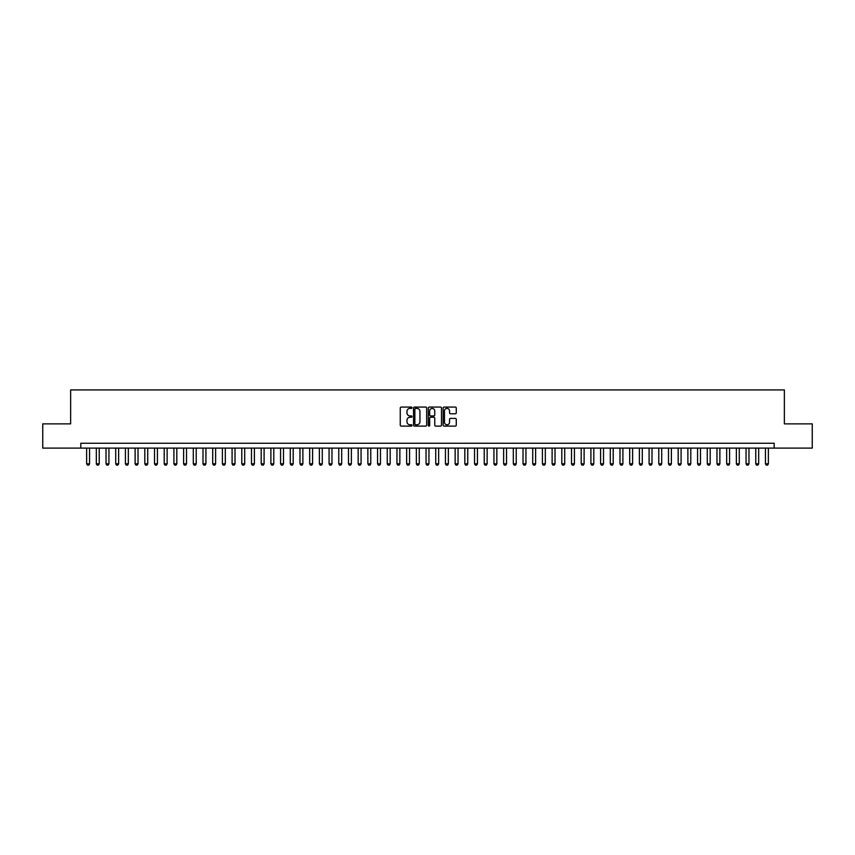 <?xml version="1.0" encoding="UTF-8"?>
<svg xmlns="http://www.w3.org/2000/svg" width="855" height="855" viewBox="0 0 855 855"><rect width="100%" height="100%" fill="white"/><g stroke="black" fill="none" stroke-linecap="round" stroke-linejoin="round"><path stroke-width="1.28" d="M411.982 407.739A0.663 0.663 0 0 0 411.319 407.076L401.209 407.076A0.951 0.951 0 0 0 400.258 408.027L400.258 425.159A0.951 0.951 0 0 0 401.209 426.111L411.319 426.111A0.663 0.663 0 0 0 411.982 425.448A0.663 0.663 0 0 0 411.319 424.775L410.005 424.775A3.046 3.046 0 0 1 406.959 421.729L406.959 420.307A3.046 3.046 0 0 1 410.005 417.261L411.319 417.261A0.663 0.663 0 0 0 411.982 416.588A0.663 0.663 0 0 0 411.319 415.925L410.005 415.925A3.046 3.046 0 0 1 406.959 412.88L406.959 411.447A3.046 3.046 0 0 1 410.005 408.401L411.319 408.401A0.663 0.663 0 0 0 411.982 407.739M455.32 413.777A0.951 0.951 0 0 0 456.271 412.826L456.271 408.027A0.951 0.951 0 0 0 455.32 407.076L444.087 407.076A0.951 0.951 0 0 0 443.136 408.027L443.136 425.159A0.951 0.951 0 0 0 444.087 426.111L455.32 426.111A0.951 0.951 0 0 0 456.271 425.159L456.271 419.345A0.951 0.951 0 0 0 455.32 418.394L450.51 418.394A0.951 0.951 0 0 0 449.559 419.345L449.559 422.231A2.544 2.544 0 0 1 447.015 424.775A2.544 2.544 0 0 1 444.472 422.231L444.472 410.945A2.544 2.544 0 0 1 447.015 408.401A2.544 2.544 0 0 1 449.559 410.945L449.559 412.826A0.951 0.951 0 0 0 450.51 413.777L455.32 413.777M80.808 448.106L42.75 448.106L42.75 423.866L70.634 423.866L70.634 389.923L784.366 389.923L784.366 423.866L812.25 423.866L812.25 448.106L774.192 448.106L774.192 443.253L80.808 443.253L80.808 448.106L774.192 448.106M426.666 408.027A0.951 0.951 0 0 0 425.715 407.076L414.483 407.076A0.951 0.951 0 0 0 413.531 408.027L413.531 425.159A0.951 0.951 0 0 0 414.483 426.111L425.715 426.111A0.951 0.951 0 0 0 426.666 425.159L426.666 408.027M429.285 407.076L440.517 407.076A0.951 0.951 0 0 1 441.469 408.027L441.469 425.159A0.951 0.951 0 0 1 440.517 426.111L435.708 426.111A0.951 0.951 0 0 1 434.757 425.159L434.757 418.213A0.951 0.951 0 0 0 433.806 417.261L430.621 417.261A0.951 0.951 0 0 0 429.67 418.213L429.67 425.448A0.663 0.663 0 0 1 428.996 426.111A0.663 0.663 0 0 1 428.334 425.448L428.334 408.027A0.951 0.951 0 0 1 429.285 407.076M415.53 408.401A0.663 0.663 0 0 0 414.867 409.075L414.867 424.112A0.663 0.663 0 0 0 415.53 424.775L416.909 424.775A3.046 3.046 0 0 0 419.955 421.729L419.955 411.447A3.046 3.046 0 0 0 416.909 408.401L415.53 408.401M434.757 410.999A2.544 2.544 0 0 0 432.213 408.455A2.544 2.544 0 0 0 429.67 410.999L429.67 414.974A0.951 0.951 0 0 0 430.621 415.925L433.806 415.925A0.951 0.951 0 0 0 434.757 414.974L434.757 410.999M86.633 448.106L86.633 463.816L89.54 463.816L89.54 448.106M89.54 463.816L88.813 465.077L87.36 465.077L86.633 463.816M96.326 448.106L96.326 463.816L99.233 463.816L99.233 448.106M99.233 463.816L98.507 465.077L97.053 465.077L96.326 463.816M106.031 448.106L106.031 463.816L108.938 463.816L108.938 448.106M108.938 463.816L108.211 465.077L106.757 465.077L106.031 463.816M115.724 448.106L115.724 463.816L118.631 463.816L118.631 448.106M118.631 463.816L117.904 465.077L116.451 465.077L115.724 463.816M125.418 448.106L125.418 463.816L128.335 463.816L128.335 448.106M128.335 463.816L127.609 465.077L126.145 465.077L125.418 463.816M135.122 448.106L135.122 463.816L138.029 463.816L138.029 448.106M138.029 463.816L137.302 465.077L135.849 465.077L135.122 463.816M144.816 448.106L144.816 463.816L147.723 463.816L147.723 448.106M147.723 463.816L146.996 465.077L145.542 465.077L144.816 463.816M154.509 448.106L154.509 463.816L157.427 463.816L157.427 448.106M157.427 463.816L156.7 465.077L155.247 465.077L154.509 463.816M164.213 448.106L164.213 463.816L167.12 463.816L167.12 448.106M167.12 463.816L166.394 465.077L164.94 465.077L164.213 463.816M173.907 448.106L173.907 463.816L176.814 463.816L176.814 448.106M176.814 463.816L176.087 465.077L174.634 465.077L173.907 463.816M183.611 448.106L183.611 463.816L186.518 463.816L186.518 448.106M186.518 463.816L185.792 465.077L184.338 465.077L183.611 463.816M193.305 448.106L193.305 463.816L196.212 463.816L196.212 448.106M196.212 463.816L195.485 465.077L194.032 465.077L193.305 463.816M202.998 448.106L202.998 463.816L205.916 463.816L205.916 448.106M205.916 463.816L205.179 465.077L203.725 465.077L202.998 463.816M212.703 448.106L212.703 463.816L215.61 463.816L215.61 448.106M215.61 463.816L214.883 465.077L213.429 465.077L212.703 463.816M222.396 448.106L222.396 463.816L225.303 463.816L225.303 448.106M225.303 463.816L224.576 465.077L223.123 465.077L222.396 463.816M232.09 448.106L232.09 463.816L235.007 463.816L235.007 448.106M235.007 463.816L234.281 465.077L232.817 465.077L232.09 463.816M241.794 448.106L241.794 463.816L244.701 463.816L244.701 448.106M244.701 463.816L243.974 465.077L242.521 465.077L241.794 463.816M251.488 448.106L251.488 463.816L254.395 463.816L254.395 448.106M254.395 463.816L253.668 465.077L252.214 465.077L251.488 463.816M261.192 448.106L261.192 463.816L264.099 463.816L264.099 448.106M264.099 463.816L263.372 465.077L261.919 465.077L261.192 463.816M270.885 448.106L270.885 463.816L273.792 463.816L273.792 448.106M273.792 463.816L273.066 465.077L271.612 465.077L270.885 463.816M280.579 448.106L280.579 463.816L283.497 463.816L283.497 448.106M283.497 463.816L282.759 465.077L281.306 465.077L280.579 463.816M290.283 448.106L290.283 463.816L293.19 463.816L293.19 448.106M293.19 463.816L292.463 465.077L291.01 465.077L290.283 463.816M299.977 448.106L299.977 463.816L302.884 463.816L302.884 448.106M302.884 463.816L302.157 465.077L300.704 465.077L299.977 463.816M309.67 448.106L309.67 463.816L312.588 463.816L312.588 448.106M312.588 463.816L311.861 465.077L310.397 465.077L309.67 463.816M319.375 448.106L319.375 463.816L322.282 463.816L322.282 448.106M322.282 463.816L321.555 465.077L320.101 465.077L319.375 463.816M329.068 448.106L329.068 463.816L331.975 463.816L331.975 448.106M331.975 463.816L331.248 465.077L329.795 465.077L329.068 463.816M338.772 448.106L338.772 463.816L341.679 463.816L341.679 448.106M341.679 463.816L340.953 465.077L339.499 465.077L338.772 463.816M348.466 448.106L348.466 463.816L351.373 463.816L351.373 448.106M351.373 463.816L350.646 465.077L349.193 465.077L348.466 463.816M358.16 448.106L358.16 463.816L361.067 463.816L361.067 448.106M361.067 463.816L360.34 465.077L358.886 465.077L358.16 463.816M367.864 448.106L367.864 463.816L370.771 463.816L370.771 448.106M370.771 463.816L370.044 465.077L368.591 465.077L367.864 463.816M377.557 448.106L377.557 463.816L380.464 463.816L380.464 448.106M380.464 463.816L379.738 465.077L378.284 465.077L377.557 463.816M387.251 448.106L387.251 463.816L390.169 463.816L390.169 448.106M390.169 463.816L389.442 465.077L387.978 465.077L387.251 463.816M396.955 448.106L396.955 463.816L399.862 463.816L399.862 448.106M399.862 463.816L399.135 465.077L397.682 465.077L396.955 463.816M406.649 448.106L406.649 463.816L409.556 463.816L409.556 448.106M409.556 463.816L408.829 465.077L407.375 465.077L406.649 463.816M416.353 448.106L416.353 463.816L419.26 463.816L419.26 448.106M419.26 463.816L418.533 465.077L417.08 465.077L416.353 463.816M426.047 448.106L426.047 463.816L428.954 463.816L428.954 448.106M428.954 463.816L428.227 465.077L426.773 465.077L426.047 463.816M435.74 448.106L435.74 463.816L438.647 463.816L438.647 448.106M438.647 463.816L437.92 465.077L436.467 465.077L435.74 463.816M445.444 448.106L445.444 463.816L448.351 463.816L448.351 448.106M448.351 463.816L447.625 465.077L446.171 465.077L445.444 463.816M455.138 448.106L455.138 463.816L458.045 463.816L458.045 448.106M458.045 463.816L457.318 465.077L455.865 465.077L455.138 463.816M464.831 448.106L464.831 463.816L467.749 463.816L467.749 448.106M467.749 463.816L467.022 465.077L465.558 465.077L464.831 463.816M474.536 448.106L474.536 463.816L477.443 463.816L477.443 448.106M477.443 463.816L476.716 465.077L475.262 465.077L474.536 463.816M484.229 448.106L484.229 463.816L487.136 463.816L487.136 448.106M487.136 463.816L486.41 465.077L484.956 465.077L484.229 463.816M493.934 448.106L493.934 463.816L496.841 463.816L496.841 448.106M496.841 463.816L496.114 465.077L494.66 465.077L493.934 463.816M503.627 448.106L503.627 463.816L506.534 463.816L506.534 448.106M506.534 463.816L505.807 465.077L504.354 465.077L503.627 463.816M513.321 448.106L513.321 463.816L516.228 463.816L516.228 448.106M516.228 463.816L515.501 465.077L514.047 465.077L513.321 463.816M523.025 448.106L523.025 463.816L525.932 463.816L525.932 448.106M525.932 463.816L525.205 465.077L523.752 465.077L523.025 463.816M532.718 448.106L532.718 463.816L535.625 463.816L535.625 448.106M535.625 463.816L534.899 465.077L533.445 465.077L532.718 463.816M542.412 448.106L542.412 463.816L545.33 463.816L545.33 448.106M545.33 463.816L544.603 465.077L543.139 465.077L542.412 463.816M552.116 448.106L552.116 463.816L555.023 463.816L555.023 448.106M555.023 463.816L554.297 465.077L552.843 465.077L552.116 463.816M561.81 448.106L561.81 463.816L564.717 463.816L564.717 448.106M564.717 463.816L563.99 465.077L562.537 465.077L561.81 463.816M571.503 448.106L571.503 463.816L574.421 463.816L574.421 448.106M574.421 463.816L573.694 465.077L572.241 465.077L571.503 463.816M581.208 448.106L581.208 463.816L584.115 463.816L584.115 448.106M584.115 463.816L583.388 465.077L581.934 465.077L581.208 463.816M590.901 448.106L590.901 463.816L593.808 463.816L593.808 448.106M593.808 463.816L593.081 465.077L591.628 465.077L590.901 463.816M600.605 448.106L600.605 463.816L603.512 463.816L603.512 448.106M603.512 463.816L602.786 465.077L601.332 465.077L600.605 463.816M610.299 448.106L610.299 463.816L613.206 463.816L613.206 448.106M613.206 463.816L612.479 465.077L611.026 465.077L610.299 463.816M619.993 448.106L619.993 463.816L622.91 463.816L622.91 448.106M622.91 463.816L622.183 465.077L620.719 465.077L619.993 463.816M629.697 448.106L629.697 463.816L632.604 463.816L632.604 448.106M632.604 463.816L631.877 465.077L630.424 465.077L629.697 463.816M639.39 448.106L639.39 463.816L642.297 463.816L642.297 448.106M642.297 463.816L641.571 465.077L640.117 465.077L639.39 463.816M649.084 448.106L649.084 463.816L652.002 463.816L652.002 448.106M652.002 463.816L651.275 465.077L649.821 465.077L649.084 463.816M658.788 448.106L658.788 463.816L661.695 463.816L661.695 448.106M661.695 463.816L660.968 465.077L659.515 465.077L658.788 463.816M668.482 448.106L668.482 463.816L671.389 463.816L671.389 448.106M671.389 463.816L670.662 465.077L669.209 465.077L668.482 463.816M678.186 448.106L678.186 463.816L681.093 463.816L681.093 448.106M681.093 463.816L680.366 465.077L678.913 465.077L678.186 463.816M687.88 448.106L687.88 463.816L690.787 463.816L690.787 448.106M690.787 463.816L690.06 465.077L688.606 465.077L687.88 463.816M697.573 448.106L697.573 463.816L700.491 463.816L700.491 448.106M700.491 463.816L699.753 465.077L698.3 465.077L697.573 463.816M707.277 448.106L707.277 463.816L710.184 463.816L710.184 448.106M710.184 463.816L709.458 465.077L708.004 465.077L707.277 463.816M716.971 448.106L716.971 463.816L719.878 463.816L719.878 448.106M719.878 463.816L719.151 465.077L717.698 465.077L716.971 463.816M726.664 448.106L726.664 463.816L729.582 463.816L729.582 448.106M729.582 463.816L728.855 465.077L727.391 465.077L726.664 463.816M736.369 448.106L736.369 463.816L739.276 463.816L739.276 448.106M739.276 463.816L738.549 465.077L737.096 465.077L736.369 463.816M746.062 448.106L746.062 463.816L748.969 463.816L748.969 448.106M748.969 463.816L748.243 465.077L746.789 465.077L746.062 463.816M755.767 448.106L755.767 463.816L758.674 463.816L758.674 448.106M758.674 463.816L757.947 465.077L756.493 465.077L755.767 463.816M765.46 448.106L765.46 463.816L768.367 463.816L768.367 448.106M768.367 463.816L767.64 465.077L766.187 465.077L765.46 463.816"/></g></svg>
